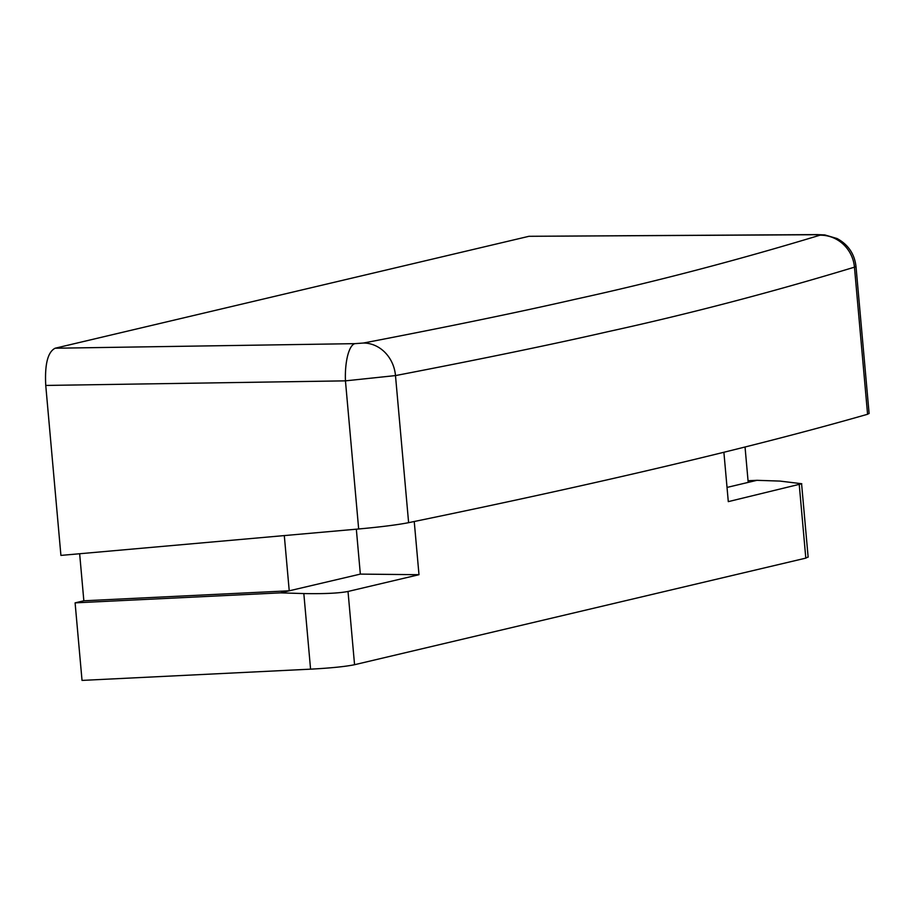 <?xml version="1.0" encoding="UTF-8"?>
<svg xmlns="http://www.w3.org/2000/svg" width="915" height="915" viewBox="0 0 915 915"><rect width="100%" height="100%" fill="white"/><g stroke="black" fill="none" stroke-linecap="round" stroke-linejoin="round"><path stroke-width="1.37" d="M528.973 236.299L817.198 234.595A34.507 14.16 -90.3 0 0 816.02 234.72L528.973 236.299L55.129 348.226L354.86 343.651A34.507 10.866 89.1 0 0 345.447 380.857L395.486 375.585C482.011 358.932 552.923 344.28 608.212 331.619C688.789 313.971 770.865 292.491 854.45 267.169L855.982 266.356C854.473 253.821 848.159 244.545 837.053 238.529L824.827 234.938L817.198 234.595M869.101 413.34L867.58 414.266C753.091 447.103 600.103 483.246 408.616 522.671C397.213 524.878 380.56 526.983 358.669 528.984L60.916 555.405L45.75 385.444C44.641 364.387 47.763 351.989 55.129 348.226M79.651 553.747L83.848 600.789L75.099 602.859L280.482 592.863L360.338 574.105L356.335 529.19M808.117 556.926L805.806 558.127L354.562 664.713C345.515 666.577 330.853 668.064 310.574 669.162L82.03 680.405L75.099 602.859M310.574 669.162L303.826 593.561L280.482 592.863M303.826 593.561C324.207 593.927 338.939 593.229 348.02 591.467L418.99 574.7L360.338 574.105M414.243 521.516L418.99 574.7M727.025 487.421L756.945 480.318L779.98 481.084L801.78 483.738L728.294 501.637L723.891 452.273M284.302 535.572L289.231 590.793L83.848 600.789M748.196 482.388L745.039 447M748.047 480.73L756.945 480.318M45.75 385.444L345.447 380.857L358.669 528.984M354.86 343.651L363.438 343.034C449.505 326.483 520.04 311.912 575.032 299.319C655.186 281.774 736.827 260.398 819.966 235.201L816.02 234.72M354.562 664.713L348.02 591.467M799.264 484.881L805.806 558.127M867.58 414.266L854.45 267.169A34.507 33.123 72.6 0 0 819.966 235.201M363.438 343.034A34.507 30.675 79.2 0 1 395.486 375.585L408.616 522.671M801.609 484.035L808.139 557.155M869.113 413.523L855.982 266.356"/></g></svg>
